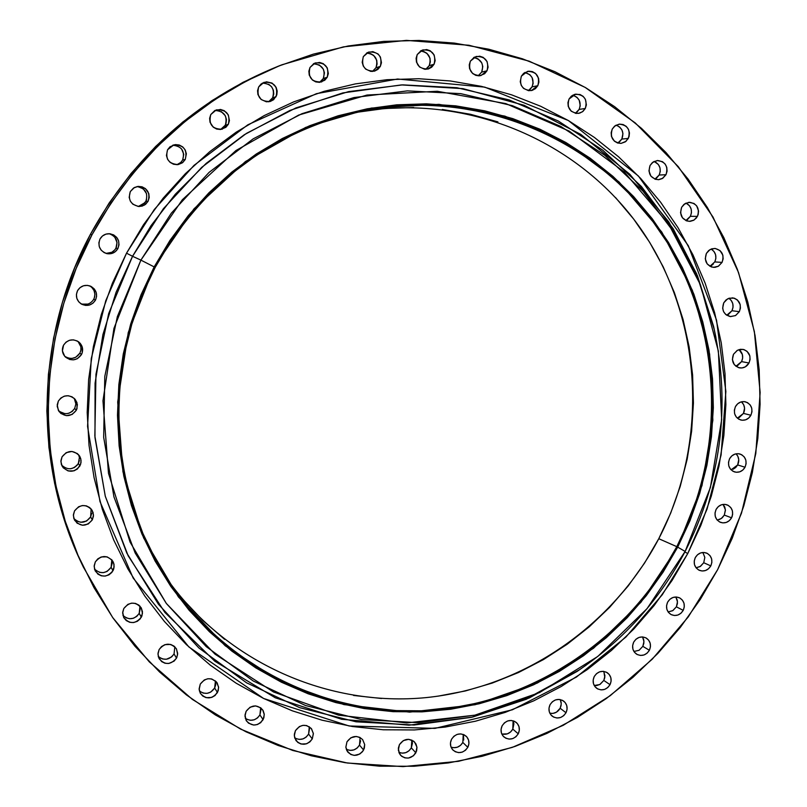 <?xml version="1.0" encoding="UTF-8"?>
<svg xmlns="http://www.w3.org/2000/svg" width="807" height="807" viewBox="0 0 807 807"><rect width="100%" height="100%" fill="white"/><g stroke="black" fill="none" stroke-linecap="round" stroke-linejoin="round"><path stroke-width="1.21" d="M750.903 415.232C748.513 419.216 745.143 420.81 740.826 420.023C734.905 417.522 733.109 413.053 735.439 406.627L734.37 410.127L734.632 413.759L736.206 416.957L738.839 419.237L742.127 420.245L745.577 419.842L748.664 418.076L750.903 415.232L751.983 411.731L751.71 408.11L750.147 404.922L747.524 402.632L744.236 401.614L740.776 402.017L737.689 403.772L735.439 406.627C737.79 402.713 741.088 401.099 745.345 401.795C751.398 404.236 753.254 408.715 750.903 415.232L743.469 413.406L750.903 415.232M737.366 418.197L743.469 413.406L739.162 417.582M745.032 467.233C742.47 471.409 738.94 472.963 734.441 471.903C728.903 469.24 727.278 464.852 729.578 458.729L728.509 462.229L728.782 465.841L730.345 469.018L732.978 471.278L736.266 472.266L739.716 471.843L742.793 470.078L745.032 467.233L746.102 463.732L745.839 460.131L744.276 456.954L741.653 454.694L738.365 453.695L734.915 454.109L731.828 455.884L729.578 458.729C732.09 454.623 735.56 453.04 739.999 454.008C745.668 456.611 747.343 461.019 745.032 467.233L737.659 464.943L745.032 467.233M731.071 469.845L737.659 464.943L735.702 467.525L733.038 469.271M731.566 517.822C728.832 522.2 725.12 523.713 720.449 522.351C715.284 519.557 713.832 515.249 716.091 509.429L715.022 512.919L715.295 516.52L716.868 519.678L719.501 521.917L722.79 522.886L726.239 522.452L729.316 520.666L731.566 517.822L732.635 514.331L732.363 510.73L730.799 507.573L728.166 505.333L724.878 504.355L721.428 504.789L718.341 506.564L716.091 509.429C718.775 505.111 722.426 503.578 727.036 504.829C732.322 507.573 733.835 511.9 731.566 517.822L724.313 515.088L731.566 517.822M717.201 520.081L721.327 518.508L724.313 515.088L722.225 517.791L719.36 519.557M710.806 565.889C707.89 570.478 704.007 571.941 699.165 570.256C694.373 567.351 693.082 563.125 695.291 557.587L694.222 561.077L694.494 564.668L696.078 567.815L698.721 570.035L702.019 570.993L705.469 570.539L708.556 568.743L710.806 565.889L711.875 562.398L711.603 558.807L710.029 555.66L707.386 553.441L704.087 552.482L700.637 552.926L697.541 554.722L695.291 557.587C698.156 553.057 701.979 551.574 706.771 553.138C711.683 556.013 713.025 560.26 710.806 565.889L703.734 562.731L710.806 565.889M696.058 567.795L700.506 566.322L703.734 562.731L700.052 566.605L696.058 567.795M683.216 610.364C680.099 615.176 676.044 616.568 671.041 614.551C666.612 611.545 665.472 607.409 667.631 602.143L666.562 605.643L666.844 609.235L668.428 612.372L671.081 614.571L674.4 615.509L677.87 615.045L680.967 613.239L683.216 610.364L684.286 606.874L684.003 603.293L682.419 600.156L679.776 597.947L676.458 597.009L672.988 597.473L669.891 599.278L667.631 602.143C670.688 597.402 674.692 595.98 679.645 597.886C684.195 600.852 685.385 605.018 683.216 610.364L676.387 606.814L683.216 610.364M668.105 611.928L672.897 610.576L676.387 606.814L672.695 610.697L668.105 611.928M649.383 650.271C646.054 655.294 641.817 656.605 636.673 654.225C632.587 651.148 631.599 647.113 633.707 642.1L632.638 645.61L632.92 649.201L634.524 652.328L637.197 654.527L640.526 655.445L644.016 654.961L647.123 653.145L649.383 650.271L650.452 646.77L650.17 643.189L648.566 640.062L645.903 637.863L642.574 636.925L639.083 637.409L635.966 639.225L633.707 642.1C636.965 637.147 641.151 635.805 646.256 638.055C650.462 641.101 651.501 645.176 649.383 650.271L642.836 646.346L649.383 650.271M633.919 651.471L639.073 650.291L642.836 646.346L639.134 650.25L634.06 651.481M610.031 684.669C606.481 689.914 602.072 691.145 596.787 688.381C593.044 685.254 592.187 681.31 594.234 676.548L593.165 680.059L593.458 683.66L595.072 686.787L597.765 688.976L601.124 689.884L604.635 689.39L607.762 687.554L610.031 684.669L611.101 681.169L610.808 677.577L609.194 674.45L606.511 672.261L603.152 671.333L599.641 671.827L596.514 673.663L594.234 676.548C597.715 671.384 602.072 670.113 607.318 672.735C611.192 675.852 612.099 679.827 610.031 684.669L603.818 680.432L610.031 684.669M594.224 685.516L599.752 684.548L603.818 680.432L600.095 684.356L596.746 685.536L594.224 685.516M566 712.752C562.217 718.21 557.627 719.36 552.22 716.192C548.8 713.025 548.084 709.182 550.061 704.662L548.992 708.183L549.295 711.784L550.929 714.921L553.652 717.1L557.032 718.008L560.572 717.504L563.72 715.658L566 712.752L567.069 709.242L566.766 705.651L565.142 702.514L562.429 700.325L559.049 699.417L555.509 699.921L552.351 701.757L550.061 704.662C553.773 699.276 558.313 698.095 563.689 701.112C567.24 704.269 568.007 708.153 566 712.752L560.159 708.253L566 712.752M549.87 713.257C554.298 713.953 557.728 712.278 560.159 708.253L556.416 712.198L553.037 713.388L549.87 713.257M518.245 733.825C514.22 739.505 509.449 740.544 503.941 736.952C500.824 733.765 500.229 730.032 502.156 725.745L501.076 729.276L501.389 732.887L503.043 736.024L505.797 738.213L509.207 739.111L512.778 738.597L515.945 736.741L518.245 733.825L519.325 730.295L519.012 726.693L517.358 723.556L514.624 721.367L511.204 720.459L507.633 720.964L504.456 722.82L502.156 725.745C506.1 720.137 510.821 719.057 516.298 722.477C519.547 725.664 520.192 729.447 518.245 733.825L512.818 729.114L518.245 733.825M501.793 733.987C506.493 735.026 510.165 733.402 512.818 729.114L510.538 732.01L507.391 733.845L502.105 734.077M467.818 747.312C463.541 753.193 458.598 754.131 452.999 750.107C450.175 746.919 449.701 743.287 451.557 739.212L450.477 742.763L450.8 746.394L452.485 749.542L455.259 751.731L458.709 752.628L462.31 752.104L465.508 750.238L467.818 747.312L468.897 743.761L468.574 740.14L466.91 736.993L464.136 734.804L460.686 733.896L457.085 734.41L453.877 736.277L451.557 739.212C455.753 733.402 460.646 732.423 466.224 736.266C469.18 739.464 469.714 743.146 467.818 747.312L462.825 742.46L467.818 747.312M451.063 747.141C456.016 748.573 459.929 747.02 462.825 742.46L460.525 745.355L457.357 747.211L453.786 747.726L451.063 747.141M415.867 752.79C411.328 758.883 406.224 759.7 400.544 755.231L398.335 750.207L399.425 744.659L398.335 748.23L399.364 753.546L401.664 756.28L404.882 757.864L408.513 758.055L413.537 755.735L416.583 751.055L416.967 747.383L415.928 743.913L413.638 741.179L408.635 739.313L403.298 740.614L399.425 744.659C403.873 738.647 408.927 737.769 414.596 742.057L416.937 747.131L415.867 752.79L411.318 747.867L415.867 752.79M398.819 752.306C404.004 754.172 408.171 752.699 411.318 747.867L408.998 750.782L405.8 752.638L402.199 753.163L398.819 752.306M363.604 750.016C358.792 756.31 353.516 756.996 347.787 752.084L345.85 747.161L346.96 741.835L345.86 747.282L346.919 750.772L350.793 754.484L354.313 755.392L359.7 754.071L362.565 751.599L364.32 748.271L364.693 744.579L362.625 739.595L359.781 737.376L356.26 736.458L350.863 737.769L346.96 741.835C351.66 735.621 356.886 734.874 362.615 739.585L364.693 744.568L363.604 750.016L359.498 745.083L363.604 750.016M346.264 749.219C351.67 751.579 356.079 750.197 359.498 745.083L357.168 748.018L353.94 749.885L350.299 750.409L346.798 749.511M312.269 738.919C307.185 745.406 301.768 745.961 295.998 740.594L294.303 735.782L295.433 730.678L294.343 734.279L294.696 737.971L297.773 742.43L301.061 744.034L306.599 743.792L309.898 741.895L312.269 738.919L313.358 733.452L311.26 728.439L306.65 725.564L302.948 725.362L299.367 726.593L295.433 730.678C300.386 724.272 305.762 723.647 311.532 728.782L313.378 733.674L312.269 738.919L308.607 734.067L312.269 738.919M294.656 737.85C300.254 740.705 304.905 739.454 308.607 734.067L306.257 737.013L302.998 738.889L299.316 739.414L295.786 738.506M263.132 719.632C257.806 726.3 252.238 726.724 246.448 720.933L244.975 716.223L246.115 711.31L245.015 714.941L246.105 720.358L248.495 723.143L253.68 725.059L257.423 724.525L260.752 722.628L263.859 717.877L264.232 714.134L263.143 710.604L260.762 707.82L255.587 705.893L250.079 707.204L246.115 711.31C251.31 704.743 256.818 704.239 262.628 709.777L264.272 714.578L263.132 719.632L259.915 714.941L263.132 719.632M245.288 718.311C251.038 721.71 255.92 720.58 259.915 714.941L257.544 717.897L254.255 719.783L250.543 720.298L246.962 719.38M217.476 692.517C211.908 699.326 206.219 699.629 200.418 693.435L199.127 688.825L200.267 684.094L199.168 689.632L200.277 693.193L202.698 696.007L206.067 697.652L211.727 697.419L215.076 695.513L218.213 690.742L218.576 686.979L216.407 681.895L211.706 678.959L207.913 678.737L204.272 679.968L200.267 684.094C205.694 677.376 211.323 676.982 217.164 682.904L218.626 687.614L217.476 692.517L214.662 688.038L217.476 692.517M199.41 690.984C205.281 694.918 210.365 693.939 214.662 688.038L210.708 692.113L207.096 693.344L203.344 693.122L200.015 691.498M176.511 658.109C170.721 665.049 164.921 665.24 159.12 658.683L157.97 654.164L159.12 649.564L158.011 653.236L158.404 656.999L161.602 661.579L164.991 663.243L168.814 663.475L174.08 661.125L176.511 658.109L177.611 654.447L176.491 648.959L174.05 646.114L170.66 644.44L164.941 644.642L161.551 646.548L159.12 649.564C164.739 642.735 170.479 642.443 176.33 648.687L177.661 653.337L176.824 657.463L176.511 658.109L174.05 653.932L176.511 658.109M158.243 656.434C164.204 660.883 169.47 660.045 174.05 653.932L171.649 656.918L166.434 659.238L162.641 659.006L159.282 657.362M141.346 617.184C135.394 624.214 129.513 624.315 123.703 617.486L122.654 613.017L123.804 608.518L122.694 612.21L123.844 617.748L126.316 620.613L129.745 622.298L133.599 622.55L137.291 621.329L140.277 618.808L142.456 613.502L141.316 607.974L138.844 605.099L135.425 603.404L131.571 603.152L127.869 604.372L123.804 608.518C129.554 601.608 135.374 601.386 141.255 607.863L142.466 611.787L141.921 615.902L141.346 617.184L139.208 613.37L141.346 617.184M122.936 615.448C128.949 620.361 134.376 619.675 139.208 613.37L136.797 616.366L133.417 618.253L129.604 618.747L125.922 617.769M113.01 570.71C106.968 577.792 101.026 577.832 95.186 570.852L94.167 566.393L95.327 561.914L94.207 565.626L94.611 569.439L97.869 574.1L101.319 575.815L105.203 576.077L108.925 574.866L111.931 572.345L114.12 567.018L113.716 563.205L111.87 559.876L107.028 556.82L101.218 556.971L97.788 558.878L95.327 561.914C101.127 554.974 106.998 554.792 112.919 561.369L114.049 564.618L113.787 568.764L113.01 570.71L111.124 567.321L113.01 570.71M94.5 569.056C100.552 574.332 106.09 573.757 111.124 567.321L107.089 571.427L103.397 572.627L99.543 572.365M73.82 518.477L77.099 523.178L82.506 525.256L88.225 524.005L92.321 519.849C86.319 526.9 80.367 526.961 74.456 520.011L73.366 515.471L74.526 510.912L73.407 514.634L73.82 518.477C79.893 523.935 85.502 523.42 90.626 516.924L92.321 519.849L93.441 516.137L93.037 512.304L89.769 507.593L86.299 505.848L82.385 505.555L78.632 506.756L74.526 510.912C80.256 504.022 86.127 503.81 92.119 510.276L93.481 515.017L92.321 519.849L90.626 516.924L86.571 521.04L80.902 522.27L77.179 521.251L74.153 518.891M79.943 465.901C74.153 472.831 68.242 472.993 62.22 466.375L60.898 461.634L62.058 456.823L60.939 460.565L61.352 464.428L63.239 467.818L68.141 470.945L74.002 470.834L77.462 468.948L80.69 464.096L81.043 460.222L79.883 456.53L77.371 453.574L71.934 451.446L66.184 452.666L62.058 456.823C67.536 450.094 73.326 449.751 79.429 455.794L80.71 458.527L81.053 462.28L79.943 465.901L78.36 463.48L79.943 465.901M61.594 465.104C67.717 470.461 73.306 469.916 78.36 463.48L79.409 457.468L78.551 454.674M58.407 410.521L60.939 413.497L66.386 415.655L72.146 414.455L76.272 410.299C70.955 416.937 65.216 417.34 59.052 411.53L57.196 406.415L58.346 401.079L57.216 404.832L58.407 410.521C64.56 415.312 69.997 414.596 74.718 408.392L76.272 410.299L77.018 408.483L76.988 402.683L75.101 399.263L72.035 396.822L68.242 395.733L64.308 396.156L60.838 398.033L58.346 401.079C63.299 394.694 68.877 394.078 75.071 399.233L77.381 404.579L76.635 409.532L76.272 410.299L74.718 408.392L72.267 411.409L68.827 413.265M64.721 356.28L69.634 359.488L73.578 359.841L77.351 358.681L81.487 354.535C76.968 360.608 71.611 361.435 65.417 357.027C62.169 353.486 61.544 349.542 63.541 345.184L62.421 350.914L64.721 356.28C70.764 359.882 75.818 358.843 79.883 353.153L81.487 354.535L82.233 352.709L82.203 346.889L80.317 343.449L77.24 340.988L73.447 339.868L69.513 340.272L66.033 342.138L63.541 345.184C67.677 339.424 72.791 338.385 78.884 342.057C82.738 345.608 83.595 349.774 81.487 354.535L79.883 353.153L75.787 357.259L72.045 358.409M95.478 300.123C91.978 305.318 87.327 306.65 81.537 304.138C76.574 300.698 75.243 296.199 77.543 290.661L76.413 294.424L76.826 298.328L78.713 301.798L81.789 304.279L85.582 305.409L89.516 305.016L92.987 303.16L95.478 300.123L96.598 296.371L96.194 292.467L94.318 289.007L91.241 286.515L87.459 285.375L83.525 285.769L80.034 287.625L77.543 290.661C80.69 285.829 85.017 284.336 90.525 286.172C96.215 289.431 97.869 294.081 95.478 300.123L93.743 299.266L95.478 300.123M80.761 303.654C86.258 305.55 90.586 304.088 93.743 299.266L94.358 297.833L93.743 299.266M117.883 248.566C115.33 252.732 111.618 254.407 106.756 253.61C99.755 250.886 97.506 246.024 99.997 238.993L98.878 242.756L99.281 246.68L101.157 250.16L104.224 252.662L108.007 253.812L111.931 253.438L115.401 251.592L117.883 248.566L119.012 244.814L118.609 240.9L116.733 237.429L113.676 234.918L109.893 233.758L105.969 234.121L102.489 235.967L99.997 238.993C102.287 235.19 105.656 233.445 110.105 233.778C117.812 236.078 120.404 241 117.883 248.566L115.936 248.193L117.883 248.566M105.848 253.348C110.297 253.711 113.656 251.996 115.936 248.193L115.936 248.193C118.407 241.202 116.147 236.37 109.167 233.707M148.085 201.266L144.483 205.079L139.429 206.521C130.835 204.928 127.788 199.954 130.29 191.602L129.17 197.342L130.331 201.125L132.832 204.191L138.249 206.471L142.153 206.108L145.613 204.282L148.085 201.266L149.214 197.513L148.821 193.599L145.553 188.697L142.082 186.81L138.168 186.387L134.416 187.496L130.29 191.602L133.518 188.031L138.058 186.397C147.207 187.466 150.556 192.419 148.085 201.266L145.855 201.336L148.085 201.266M138.35 206.481L145.018 202.648L145.855 201.336L142.284 205.119L138.834 206.41M185.247 159.493L182.311 162.853L178.196 164.578C168.693 163.942 165.142 158.999 167.553 149.769L166.434 155.499L167.584 159.282L170.075 162.348L173.525 164.245L177.419 164.678L182.775 162.5L185.247 159.493L186.367 153.774L185.227 149.991L182.745 146.924L179.295 145.018L175.401 144.584L170.035 146.753L167.553 149.769L173.888 144.836C183.804 144.937 187.597 149.83 185.247 159.493L182.664 159.957L185.247 159.493M176.915 164.709L180.798 162.429L182.664 159.957L180.798 162.429L177.903 164.346M228.31 124.349L222.137 129.221C212.221 129.191 208.428 124.308 210.758 114.574L209.628 118.326L210.012 122.24L213.23 127.153L216.659 129.059L220.523 129.493L225.849 127.345L228.31 124.349L229.43 120.606L228.3 114.866L224.225 110.66L220.513 109.459L214.844 110.509L210.758 114.574L216.337 109.873C226.575 109.439 230.57 114.261 228.31 124.349L225.324 125.146L228.31 124.349M222.278 128.575L225.324 125.146L220.644 129.483M276.065 96.719L270.325 101.46C260.278 101.712 256.394 96.86 258.674 86.924L257.554 90.656L257.927 94.57L261.115 99.483L266.401 101.803L270.234 101.49L273.623 99.705L276.811 94.913L277.194 91.03L276.085 87.257L272.04 83.06L266.421 81.81L261.125 83.938L258.674 86.924L263.929 82.354C274.239 81.689 278.284 86.48 276.065 96.719L272.645 97.778L276.065 96.719M268.59 101.813L272.645 97.778C275.036 88.699 271.596 83.807 262.325 83.101M327.208 77.27L321.59 81.951C311.593 82.253 307.719 77.432 309.989 67.475L308.869 71.198L309.232 75.091L312.38 79.984L315.739 81.89L319.532 82.354L324.777 80.236L327.208 77.27L328.328 73.558L327.238 67.838L323.244 63.642L319.602 62.432L314.024 63.45L309.989 67.475L315.194 62.936C325.423 62.28 329.427 67.052 327.208 77.27L323.325 78.501L327.208 77.27M319.602 82.344L323.325 78.501L320.914 81.446M380.339 66.396L374.66 71.087C364.814 71.288 361.032 66.467 363.311 56.631L362.192 62.29L363.271 66.033L365.652 69.089L370.837 71.409L374.599 71.107L377.928 69.352L380.339 66.396L381.459 62.704L380.39 57.004L378.019 53.948L372.834 51.618L367.316 52.626L363.311 56.631L368.628 52.062C378.675 51.547 382.579 56.329 380.339 66.396L375.981 67.727L380.339 66.396M372.42 71.47L375.981 67.727L372.985 71.107M434.065 64.278L428.204 69.009C418.581 69.019 414.929 64.197 417.229 54.553L416.119 58.235L416.462 62.099L419.519 66.951L424.643 69.261L428.366 68.958L431.674 67.213L434.065 64.278L435.175 60.596L434.136 54.937L430.232 50.77L426.661 49.57L421.193 50.569L417.229 54.553L422.757 49.913C432.562 49.651 436.335 54.432 434.065 64.278L429.223 65.619L434.065 64.278M425.713 69.331L429.223 65.619L427.68 67.758M486.984 70.814L480.861 75.616C471.52 75.364 468.02 70.552 470.36 61.161L469.25 64.822L469.573 68.666L472.599 73.487L475.848 75.374L479.519 75.828L484.614 73.74L486.984 70.814L488.094 67.163L487.075 61.534L483.232 57.398L479.701 56.197L474.294 57.196L470.36 61.161L476.191 56.45C485.693 56.46 489.294 61.251 486.984 70.814L481.688 72.095L486.984 70.814M478.137 75.828L481.688 72.095C484.129 64.247 481.456 59.405 473.679 57.549M749.017 362.989C746.768 366.771 743.57 368.396 739.434 367.861C733.119 365.541 731.142 361.001 733.502 354.253L732.393 359.609L734.279 364.633L738.516 367.629L741.956 367.952L745.295 366.862L749.017 362.989L750.086 359.478L749.824 355.837L747.05 351.327L744.024 349.623L740.574 349.28L737.235 350.369L733.502 354.253L737.497 350.228L742.904 349.35C749.35 351.59 751.388 356.139 749.017 362.989L741.572 361.617L749.017 362.989M735.923 366.277L741.572 361.617L737.578 365.632M739.343 311.653L735.5 315.598L730.264 316.586C723.546 314.468 721.387 309.868 723.768 302.796L722.658 308.173L723.607 311.694L725.765 314.538L730.517 316.616L735.611 315.527L739.343 311.653L740.423 308.133L740.15 304.471L737.366 299.922L734.33 298.187L729.145 298.197L726.038 299.942L723.768 302.796L727.531 298.893L732.665 297.833C739.515 299.871 741.744 304.471 739.343 311.653L731.969 310.735L739.343 311.653M726.724 315.265L731.969 310.735L728.267 314.579M722.053 262.396L718.422 266.209L713.449 267.369C706.337 265.473 703.976 260.822 706.387 253.408L705.268 258.815L707.174 263.919L711.451 266.986L714.931 267.349L718.301 266.28L722.053 262.396L723.133 258.865L722.86 255.183L720.046 250.594L715.274 248.465L711.784 248.818L708.657 250.553L706.387 253.408L709.928 249.656L714.78 248.425C722.033 250.22 724.454 254.881 722.053 262.396L714.8 261.922L722.053 262.396M709.918 266.31L714.8 261.922C716.989 256.495 715.769 252.208 711.128 249.05M697.44 216.387L694.02 220.069L689.309 221.37C681.794 219.726 679.242 215.015 681.653 207.268L680.533 212.705L682.46 217.84L686.777 220.947L690.278 221.33L693.667 220.271L696.431 217.93L698.146 214.662L698.549 210.96L696.643 205.825L693.959 203.445L688.835 202.315L683.943 204.403L681.653 207.268L684.982 203.646L689.571 202.285C697.228 203.818 699.851 208.519 697.44 216.387L690.378 216.316L697.44 216.387M685.829 220.573L690.378 216.316L687.251 219.807M665.987 174.715L662.759 178.266L658.31 179.699C650.402 178.307 647.648 173.566 650.059 165.475L648.939 170.933L650.886 176.118L655.244 179.265L658.774 179.668L662.184 178.609L665.987 174.715L667.076 171.145L666.784 167.412L665.17 164.083L662.456 161.672L657.291 160.522L652.369 162.6L650.059 165.475L653.186 161.985L657.513 160.502C665.563 161.753 668.388 166.494 665.987 174.715L659.178 175.028L665.987 174.715M654.911 179.144L659.178 175.028L656.323 178.317M628.33 138.431L625.294 141.861L621.087 143.384C612.795 142.284 609.85 137.513 612.251 129.07L611.161 132.671L611.454 136.433L614.359 141.144L617.496 142.97L621.057 143.394L626.02 141.316L629.046 136.696L629.45 132.943L628.461 129.322L626.242 126.366L623.105 124.54L619.534 124.117L614.571 126.185L612.251 129.07L615.186 125.71L619.251 124.147C627.705 125.095 630.721 129.856 628.33 138.431L621.834 139.076L628.33 138.431M617.809 143.071L621.834 139.076L619.251 142.163M537.805 85.724L531.349 90.586C522.331 90.051 519.002 85.249 521.362 76.161L520.243 81.719L521.272 85.401L523.561 88.407L528.565 90.677L532.206 90.374L535.455 88.629L537.805 85.724L538.905 82.092L538.592 78.289L535.626 73.498L532.418 71.621L528.777 71.167L523.723 73.245L521.362 76.161L527.546 71.359C536.726 71.682 540.145 76.473 537.805 85.724L532.065 86.863L537.805 85.724M528.414 90.656L532.065 86.863L530.017 89.496M585.287 108.491L582.422 111.8L578.458 113.404C569.792 112.587 566.645 107.795 569.036 99.019L567.936 102.64L568.239 106.433L571.185 111.184L576.137 113.434L579.739 113.121L582.957 111.386L585.287 108.491L586.386 104.88L585.408 99.322L583.148 96.346L579.981 94.49L574.594 94.389L571.376 96.124L569.036 99.019L575.613 94.147C584.429 94.792 587.657 99.574 585.287 108.491L579.144 109.409L585.287 108.491M575.33 113.293L579.144 109.409L576.834 112.284M715.93 337.467L713.59 326.371L715.92 337.427L713.59 326.371L697.5 275.893L673.25 228.825L641.414 186.508L602.768 150.193L558.303 121.02L509.207 99.937L456.863 87.721L402.764 84.866L348.543 91.625L295.866 107.936L246.407 133.397L201.75 167.331L163.377 208.72L132.55 256.283L126.517 253.186L154.308 209.487L194.023 165.364L247.85 124.803L316.475 93.662L397.548 79.015L484.725 87.126L568.33 120.515L638.408 176.017L688.31 245.701L716.535 320.117L725.866 391.456L721.085 455.047L707.063 509.066L687.756 553.552L700.839 525.418L711.28 496.204L718.976 466.153L723.859 435.528L725.876 404.6L725.009 373.631L721.256 342.894L714.629 312.662L705.167 283.217L692.941 254.81L678.051 227.725L660.6 202.194L640.728 178.488L618.596 156.82L594.396 137.432L568.33 120.515L540.64 106.252L511.567 94.823L481.375 86.349L450.356 80.962L418.813 78.723L387.047 79.691L355.373 83.898L324.132 91.322L293.627 101.914L264.202 115.583L236.148 132.207L209.78 151.645L185.378 173.697L163.206 198.139L143.515 224.729L126.517 253.186L112.395 283.217L101.309 314.488L93.36 346.687L88.639 379.451L87.196 412.448L89.022 445.323L94.086 477.724L102.318 509.318L113.616 539.792L127.849 568.824L144.846 596.131L164.396 621.44L186.306 644.531L210.314 665.18L236.169 683.206L263.607 698.469L292.326 710.826L322.064 720.197L352.498 726.532L383.355 729.78L414.334 729.952L445.141 727.077L475.505 721.206L505.142 712.41L533.8 700.809L561.228 686.505L587.183 669.659L611.444 650.432L633.818 629.006L654.094 605.573L672.13 580.344L687.756 553.552L684.871 551.958L687.756 553.552L662.244 594.779L625.899 637.056L576.369 677.103L512.364 709.787L434.993 728.368L349.149 725.987L263.607 698.469L188.828 646.911L133.165 578.054L99.977 501.571L87.57 426.429L91.262 358.58L105.757 300.718L126.517 253.186L132.55 256.283L116.077 292.305L102.923 334.582L95.075 383.224L94.984 437.626L105.263 496.144L128.162 555.801L164.89 612.442L214.833 661.226L275.258 697.773L341.694 719.279L409.008 725.17L472.569 717.08L529.17 698.005L577.146 671.404L586.417 664.938M223.055 127.98L221.441 129.1L223.055 127.98M181.585 161.571L179.911 163.185L181.595 161.571M145.724 201.589L144.181 203.626L145.724 201.579M116.48 246.972L115.23 249.333L116.48 246.972M676.801 546.662C629.45 636.773 537.038 700.405 435.992 709.878C335.036 718.946 231.175 671.757 171.387 585.277C108.461 495.559 101.097 367.185 155.166 267.43L142.062 295.301L131.763 324.333L124.379 354.212L119.981 384.626L118.599 415.252L120.253 445.767L124.903 475.848L132.499 505.192L142.93 533.508L156.084 560.492L171.8 585.882L189.907 609.436L210.193 630.933L232.446 650.17L256.424 666.986L281.885 681.219L308.556 692.779L336.176 701.555L364.461 707.497L393.16 710.584L421.97 710.806L450.649 708.173L478.924 702.756L506.534 694.605L533.235 683.832L558.797 670.536L582.997 654.87L605.623 636.965L626.484 617.002L645.408 595.163L662.234 571.649L676.801 546.662L689.017 520.434L698.741 493.188L705.913 465.165L710.463 436.607L712.329 407.767L711.512 378.897L707.981 350.258L701.777 322.094L692.941 294.666L681.522 268.227L667.621 243.018L651.34 219.282L632.809 197.241L612.18 177.126L589.635 159.14L565.364 143.454L539.59 130.26L512.536 119.698L484.462 111.901L455.632 106.958L426.318 104.96L396.812 105.939L367.417 109.913L338.415 116.874L310.12 126.77L282.823 139.52L256.808 155.005L232.366 173.091L209.739 193.589L189.191 216.306L170.933 241L155.166 267.43C201.548 184.964 269.377 133.054 358.651 111.699C472.811 86.934 592.419 135.526 657.291 227.403C722.134 319.491 729.044 446.453 676.801 546.662L658.774 538.703L676.801 546.662M168.209 580.556C227.594 662.961 328.489 707.164 426.136 697.601C523.854 687.635 612.937 625.859 658.774 538.703C709.373 441.681 703.109 318.906 641.04 229.188C578.891 139.692 463.934 91.181 353.113 112.96M140.902 260.116L154.167 266.895L193.983 208.852L245.469 161.531L305.722 127.385L371.402 108.057L438.978 104.345L504.9 116.127L565.868 142.496L618.969 181.857L661.76 232.013L692.406 290.399L709.646 354.122L712.863 420.175L702.019 485.511L677.688 547.136L685.143 551.433L710.412 487.468L721.67 419.65L718.361 351.075L700.496 284.891L668.721 224.225L624.305 172.062L569.177 131.097L505.828 103.609L437.293 91.262L367.014 95.044L298.671 115.068L235.947 150.536L182.352 199.743L140.902 260.116L171.306 213.179L209.144 172.335L253.186 138.844L301.969 113.696L353.92 97.576L407.404 90.878L460.767 93.652L512.415 105.687L560.855 126.467L604.736 155.237L642.886 191.057L674.309 232.82L698.247 279.272L714.124 329.105C730.779 406.506 721.125 480.619 685.143 551.433C659.642 599.702 624.396 639.154 579.406 669.78L529.281 697.248L475.041 715.133L418.409 722.689L361.254 719.511L305.54 705.51L253.227 680.987L206.229 646.619L166.343 603.475L135.162 552.987L113.958 496.93L103.679 437.344L104.789 376.476L117.348 316.626L140.902 260.116L132.55 256.283L140.902 260.116L113.948 328.388L102.963 400.786L108.491 473.336L130.058 542.082L166.292 603.394L215.025 654.164L273.502 691.972L338.547 715.163L406.789 722.921L474.859 715.173L539.51 692.588L597.775 656.464L647.043 608.649L685.143 551.433L677.688 547.136L640.97 602.244L593.488 648.283L537.361 683.035L475.101 704.733L409.573 712.127L343.913 704.592L281.371 682.197L225.183 645.761L178.387 596.887L143.616 537.916L122.946 471.813L117.691 402.088L128.263 332.504L154.167 266.895L140.902 260.116M281.895 64.802L278.536 66.113C196.716 99.18 133.972 155.307 90.323 234.484L92.028 234.726C136.101 154.783 199.43 98.131 282.016 64.762L343.439 46.877L406.446 40.38L468.998 45.263L529.16 61.161L585.125 87.388L635.28 122.957L678.273 166.635L712.985 217.002L738.536 272.544L754.374 331.596L760.144 392.505L755.796 453.574L741.502 513.131L717.685 569.571L688.31 616.851L652.238 659.208L610.253 695.654L563.246 725.301L512.263 747.393L458.457 761.314L403.046 766.61L347.363 763.019L292.77 750.48L240.647 729.135L192.379 699.397L149.285 661.861L112.587 617.405L83.373 567.109C34.106 465.215 36.829 337.114 92.028 234.726L90.323 234.484C35.639 335.894 32.956 462.774 81.759 563.73L83.202 566.746M731.939 517.015L732.322 515.925M717.685 569.571L700.345 599.329L680.351 627.362L657.856 653.418L633.041 677.255L606.128 698.67L577.328 717.453L546.884 733.422L515.058 746.414L482.122 756.29L448.359 762.938L414.082 766.257L379.593 766.186L345.214 762.696L311.28 755.776L278.102 745.466L246.024 731.808L215.358 714.921L186.437 694.918L159.554 671.969L135.001 646.286L113.061 618.081L93.985 587.637L77.986 555.246L65.256 521.221L55.965 485.915L50.226 449.691L48.127 412.932L49.701 376.022L54.947 339.354L63.814 303.321L76.221 268.327L92.028 234.726L111.073 202.9L133.125 173.172L157.97 145.865L185.307 121.252L214.833 99.584L246.246 81.063L279.182 65.881L313.298 54.15L348.231 45.979L383.607 41.409L419.075 40.451L454.27 43.084L488.85 49.237L522.472 58.81L554.843 71.682L585.64 87.691L614.601 106.655L641.464 128.343L666.007 152.553L688.038 179.013L707.356 207.47L723.839 237.651L737.336 269.266L747.776 302.02L755.07 335.621L759.185 369.777L760.093 404.176L757.813 438.534L752.356 472.529L743.802 505.898L732.211 538.33L717.685 569.571M714.124 329.105L696.592 273.734L668.811 221.955L629.904 174.342L580.858 134.426L524.046 105.253L462.946 88.649L401.402 84.917L342.914 92.896L290.056 110.377L244.309 134.729L206.158 163.407L175.321 194.245L151.091 225.587L132.55 256.283L108.683 313.56L95.962 374.216L94.853 435.921L105.303 496.305L126.83 553.118L158.475 604.282L198.925 648.001L246.579 682.813L299.629 707.648L356.109 721.811L414.031 725.019L471.409 717.352L526.376 699.235L579.406 669.78M677.688 547.136L663.061 572.203L646.185 595.808L627.2 617.718L606.259 637.752L583.552 655.718L559.271 671.454L533.619 684.79L506.826 695.604L479.116 703.785L450.74 709.232L421.97 711.865L393.049 711.653L364.25 708.556L335.853 702.594L308.143 693.788L281.371 682.197L255.819 667.903L231.75 651.037L209.417 631.73L189.05 610.163L170.882 586.518L155.095 561.036L141.901 533.952L131.42 505.545L123.804 476.09L119.123 445.888L117.469 415.262L118.851 384.525L123.269 354.001L130.684 324.01L141.013 294.868L154.167 266.895L169.995 240.375L188.313 215.58L208.942 192.782L231.649 172.214L256.192 154.066L282.299 138.522L309.706 125.731L338.103 115.794L367.205 108.814L396.711 104.819L426.328 103.841L455.743 105.858L484.674 110.821L512.848 118.649L540.004 129.251L565.868 142.496L590.22 158.233L612.846 176.289L633.545 196.484L652.137 218.596L668.478 242.423L682.429 267.722L693.889 294.252L702.756 321.781L708.98 350.046L712.51 378.786L713.338 407.757L711.461 436.698L706.902 465.357L699.699 493.47L689.935 520.818L677.688 547.136M94.712 296.522L93.834 299.074L94.712 296.522M81.033 348.906L80.579 351.489L81.033 348.906M79.197 456.419L79.5 458.537L79.197 456.419M91.12 508.884L91.554 510.246L91.12 508.884M615.509 197.533L633.646 219.04L649.585 242.211L663.193 266.814L674.38 292.628L683.045 319.411L689.138 346.909L692.598 374.882L693.425 403.076L691.619 431.241L687.191 459.122L680.2 486.49L670.698 513.091L658.774 538.703L644.541 563.094L628.108 586.043L609.608 607.358L589.221 626.837L567.099 644.299L543.454 659.581L518.467 672.534L492.371 683.025L465.387 690.953L437.757 696.209M381.58 698.499L353.547 695.452M224.608 639.346L202.88 620.553L183.068 599.561M356.18 112.375L384.878 108.491L413.688 107.523M442.317 109.47L470.481 114.281L497.919 121.887M278.667 66.063L243.099 82.274L211.979 100.623L182.715 122.089L155.64 146.47L131.037 173.515L109.177 202.96L90.323 234.484L74.668 267.763L62.381 302.423L53.595 338.113L48.4 374.428L46.846 410.995L48.924 447.411L54.614 483.302L63.814 518.276L76.423 551.988L81.941 564.103M723.102 504.395L725.402 509.822L724.313 515.088L725.432 510.286L724.787 507.099L723.102 504.405M702.958 552.593L704.824 557.466L703.734 562.731L704.824 557.395L702.867 552.472M675.903 597.109L677.255 600.146L677.416 603.535L676.387 606.814L677.487 601.74L675.812 596.988M642.634 637.086L643.784 640.022L643.855 643.25L642.836 646.346L643.956 641.525L642.533 636.925M603.858 671.616L604.806 677.507L603.818 680.432L604.937 675.842L603.737 671.394M560.431 699.881L561.208 702.604M561.117 705.489L560.159 708.253L561.279 703.875L560.28 699.578M513.282 721.206L513.898 723.808L512.818 729.114L513.091 720.772M463.46 735.016L463.712 740.029M412.105 740.907L412.438 743.237L411.318 747.867L411.842 740.09M360.618 740.806L359.498 745.083L360.114 737.548M309.626 728.106L308.607 734.067L309.293 726.724M261.004 709.494L259.915 714.941L260.651 707.729M215.57 681.461L215.711 684.81L214.662 688.038L215.429 680.906M140.337 608.206L139.208 613.37L139.964 606.118M112.032 560.613L112.274 562.893L111.124 567.321L111.81 559.806M91.736 513.242L90.626 516.924L91.151 508.924M79.368 460.545L78.36 463.48M77.28 465.104L74.284 467.586L70.552 468.776M75.364 400.665L75.878 403.914L74.718 408.392L75.878 403.914L74.244 398.365M64.933 413.698L59.536 411.56M79.631 343.449L80.871 346.717L80.892 350.208L79.883 353.153L80.892 350.208L80.892 346.818L78.067 341.462M87.832 304.108L82.011 304.118M91.927 287.524L94.036 290.581L94.893 294.172L94.358 297.833C95.7 292.729 94.137 288.735 89.668 285.849M114.856 249.817L111.85 252.278L106.151 253.388M114.796 237.157L117.045 242.514L115.936 248.193M137.987 186.629L143.343 188.899L146.581 193.741M146.602 199.541L145.855 201.336C148.337 193.186 145.381 188.263 136.988 186.568M181.565 148.912L183.774 154.298L182.664 159.957C185.096 151.141 181.767 146.228 172.668 145.22M217.597 110.408L219.494 110.811M221.279 111.598L225.324 115.754L226.434 119.497L226.061 123.36M268.66 84.251L271.596 86.763L273.391 90.223L273.755 94.086L272.645 97.778M313.883 63.773L319.39 65.014L323.355 69.16L324.434 72.882L323.325 78.501C325.725 69.604 322.407 64.711 313.368 63.824M370.383 53.514L373.671 55.401L376.738 60.232L377.081 64.076L375.981 67.727C378.402 59.123 375.265 54.23 366.58 53.06M423.705 51.466L426.964 53.353L429.99 58.165L430.323 61.978L429.223 65.619C431.664 57.378 428.749 52.495 420.487 50.982M474.455 57.62L477.956 58.8L481.769 62.896L482.798 66.567L481.688 72.095M524.943 72.479L529.896 74.738L532.166 77.714L533.155 83.262L532.065 86.863C534.496 79.429 532.085 74.637 524.812 72.469M573.878 95.539L577.025 97.375L579.265 100.33L580.233 105.838L579.144 109.409C581.554 102.408 579.396 97.677 572.657 95.226M616.639 125.307L619.756 127.123L621.965 130.048L622.943 133.639L621.834 139.076C624.204 132.489 622.288 127.839 616.104 125.146M654.174 161.41L658.361 164.497L659.965 167.785L660.257 171.488L659.178 175.028C661.498 168.845 659.833 164.305 654.174 161.41M686.061 203.061L689.582 205.856L691.175 209.124L691.458 212.796L690.378 216.316C692.638 210.526 691.206 206.108 686.061 203.061M711.381 249.192L714.024 251.532L715.597 254.77L715.87 258.422L714.8 261.922M713.338 264L711.391 265.594M728.892 298.277L731.203 300.406L732.766 303.614L733.038 307.245L731.969 310.735C734.088 305.651 733.059 301.505 728.892 298.277M739.041 349.592L742.369 354.535L742.642 358.137L741.572 361.617C743.61 356.855 742.773 352.851 739.041 349.592M741.522 401.906L743.64 404.68L744.568 408.12L743.469 413.406C745.426 408.947 744.74 405.084 741.421 401.825M736.055 453.816L737.83 456.248L738.758 459.667L737.659 464.943C739.535 460.757 739 457.055 736.055 453.816M225.324 125.146C227.725 116.057 224.255 111.164 214.934 110.458M174.05 653.932L174.837 646.8M462.825 742.46L463.228 734.41"/></g></svg>
